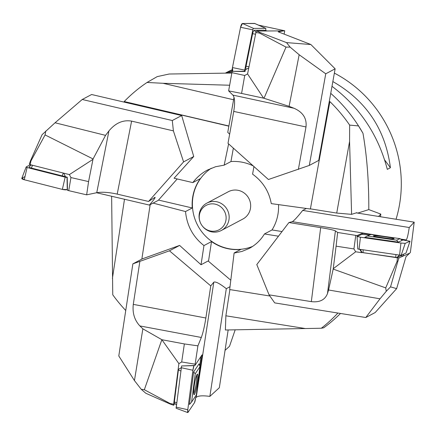<?xml version="1.0" encoding="UTF-8"?>
<svg xmlns="http://www.w3.org/2000/svg" width="436" height="436" viewBox="0 0 436 436"><rect width="100%" height="100%" fill="white"/><g stroke="black" fill="none" stroke-linecap="round" stroke-linejoin="round"><path stroke-width="0.65" d="M396.041 219.254A121.666 117.464 -117.9 0 0 400.341 199.138A121.666 117.464 -117.9 0 0 334.363 73.112M232.214 69.711A121.666 117.464 -117.9 0 0 225.886 72.817L225.728 72.905M332.848 81.57C366.305 100.781 385.495 129.497 390.411 167.724L387.304 169.375C378.394 135.133 359.956 107.441 331.998 86.306M226.497 72.916L232.301 70.643M232.094 71.727L228.459 72.959M390.411 167.724L384.677 159.985M235.189 329.818L229.521 346.277L225.047 350.364M228.889 125.988L124.206 101.539A150.823 145.619 62.1 0 1 147.046 82.464L157.211 76.616L169.141 74.022L231.832 73.041M330.733 93.353A150.823 145.619 62.1 0 1 355.678 121.617L355.918 121.966A147.205 142.12 62.1 0 1 362.975 133.28C366.987 156.399 368.927 181.834 368.791 209.585L380.802 214.098L378.612 216.458M380.492 216.757L380.802 214.098M278.528 204.62A44.418 42.886 62.1 0 1 278.228 212.403A44.418 42.886 62.1 0 1 272.02 229.952L264.461 233.958C260.679 240.187 255.583 245.021 249.174 248.471L241.904 251.452L235.249 252.853L234.116 252.978L240.879 249.392A44.418 42.886 62.1 0 1 211.509 241.571L203.955 245.577L201.023 264.745L208.136 260.973L230.797 280.228M208.495 261.278L211.509 241.571M125.742 310.492A150.823 145.619 62.1 0 1 112.755 294.785L111.638 196.26M158.519 200.08L192.281 207.967A44.418 42.886 62.1 0 1 200.375 178.597L192.821 182.602L174.078 178.226L193.737 156.502L183.583 161.887L173.392 130.876L131.607 121.115C123.116 119.677 115.562 122.941 108.94 130.914L105.55 135.362L55.056 122.772L42.074 134.702L30.52 160.699L30.934 160.988L30.171 164.661L29.326 164.072L30.52 160.699M124.206 101.539L228.856 126.168M233.358 148.136L230.949 161.554A44.418 42.886 62.1 0 1 253.278 165.953M310.377 209.018L329.872 101.577L310.377 209.018L271.268 203.617C269.045 191.382 262.815 181.561 252.58 174.16L253.943 166.552M329.872 101.577A150.823 145.619 62.1 0 1 349.645 125.099L358.528 125.922L362.975 133.28M355.678 121.617A150.823 145.619 62.1 0 1 358.528 125.922M310.617 208.893L336.723 213.079L349.574 141.444L351.601 214.354L356.899 212.664L356.899 212.97M272.02 229.952L282.032 231.554M337.9 313.037A150.823 145.619 62.1 0 1 321.327 328.232L323.708 327.807A150.823 145.619 62.1 0 0 340.511 313.457M264.461 233.958L278.479 236.208M368.791 209.585L357.749 213.106M229.881 289.597L225.875 315.795L305.309 328.542L321.327 328.232M305.309 328.542L225.385 329.998L225.875 315.795M124.494 199.263L112.401 278.435M233.592 99.768L163.075 83.292L147.046 82.464M163.075 83.292L229.641 85.233M349.574 141.444L349.645 125.099M252.662 246.384A44.418 42.886 62.1 0 1 197.721 225.45A44.418 42.886 62.1 0 1 211.28 168.242M203.955 245.577C193.034 236.988 186.891 225.646 185.523 211.553L192.281 207.967M192.821 182.602C196.821 177.31 201.705 173.119 207.482 170.029L215.597 166.726L224.169 165.151L230.949 161.554M153.09 203.105L185.523 211.553M141.853 259.093L150.164 204.658M228.617 143.891L224.169 165.151M269.879 296.011L229.663 289.558L234.116 252.978M200.228 222.316L200.157 222.137A15.467 14.933 62.1 0 1 206.86 203.127L228.371 191.715A15.467 14.933 62.1 0 1 244.095 192.946A15.467 14.933 62.1 0 1 250.553 207.776A15.467 14.933 62.1 0 1 242.868 219.046L221.363 230.459A15.467 14.933 62.1 0 1 201.863 225.352L201.748 225.189A13.816 13.336 -117.9 0 0 215.967 230.933A13.816 13.336 -117.9 0 0 226.022 219.684A13.816 13.336 -117.9 0 0 210.964 203.906A13.816 13.336 -117.9 0 0 200.228 222.316A13.816 13.336 -117.9 0 0 201.748 225.189M351.601 214.354L336.723 213.079M206.86 203.127A15.467 14.933 62.1 0 1 222.583 204.359A15.467 14.933 62.1 0 1 229.042 219.188A15.467 14.933 62.1 0 1 221.363 230.459M405.981 253.103L401.175 255.245L399.567 255.115L357.787 249.016M360.436 237.206L400.951 243.021L405.202 243.364L410.031 241.217L401.452 239.745L410.004 241.239L405.202 243.364L400.951 243.021L360.436 237.206L357.084 236.459L361.885 234.334L369.39 235.146L361.885 234.334L357.057 236.486L360.436 237.206L359.051 249.299M369.194 235.233L370.922 234.47L400.035 238.65L396.58 240.176L367.472 235.996L369.194 235.233M394.008 238.797A10.426 0.703 -172.3 0 1 383.119 237.942A10.426 0.703 -172.3 0 1 373.423 235.92A10.426 0.703 -172.3 0 1 383.849 236.628A10.426 0.703 -172.3 0 1 394.079 238.732A10.426 0.703 -172.3 0 1 394.008 238.797M400.837 255.769L401.551 255.082L400.837 255.769L396.956 257.485L363.025 252.689L362.087 252.493L360.316 249.479M367.472 235.996L364.834 237.326L398.286 242.127L402.254 240.372L400.035 238.65M398.286 242.127L396.58 240.176M359.825 249.408L361.7 252.651L355.689 251.79L353.923 248.929L355.771 235.38L357.106 235.582L357.155 236.426M397.392 257.78L398.967 257.91L409.736 253.142L406.009 256.673L396.635 288.637L390.536 286.872L397.828 261.464L397.071 261.398L397.392 257.78L362.082 252.482M397.828 261.464L398.967 257.91M409.219 227.603C408.156 234.759 407.159 238.879 406.216 239.953L400.689 239.157M406.069 240.41L406.134 239.991M403.616 254.166L403.202 256.03L400.907 255.703M302.655 210.408L409.23 227.51L414.2 222.164L410.374 252.46L409.736 253.142M396.635 288.637L375.183 312.536L365.793 317.517L380.001 298.807L386.242 291.313L390.536 286.872M355.689 251.79L333.24 268.701L333.186 269.094L385.724 287.896L397.071 261.398M385.724 287.896L386.242 291.313M333.186 269.094L328.57 289.995L380.001 298.807M333.24 268.701L336.091 246.155L353.923 248.929M336.091 246.155L337.649 232.47L335.404 230.9L327.49 293.532L328.57 289.995M357.106 235.582L362.311 233.282L362.343 234.296M370.704 234.563L362.311 233.282M335.404 230.9C333.878 230.088 328.967 228.998 320.673 227.636L288.926 222.54L292.305 221.673C294.033 220.714 297.488 216.975 302.666 210.446M355.771 235.38L337.649 232.47M365.793 317.517L274.696 302.895L269.061 294.845L311.326 301.625C319.67 302.584 325.06 299.886 327.49 293.532M288.926 222.54L256.793 264.57L269.061 294.845M414.2 222.164L356.261 212.866M306.361 208.468L302.688 210.414M390.912 238.803L375.549 236.639M264.957 30.994L265.764 29.752A1.461 0.42 102.5 0 0 265.677 28.335A1.461 0.42 102.5 0 0 265.628 28.324L253.55 28.4A1.461 0.42 102.5 0 0 252.836 29.833L244.71 70.114A1.461 0.42 102.5 0 0 244.847 71.542A1.461 0.42 102.5 0 0 244.852 71.542L232.808 71.335A3.864 1.106 -77.5 0 1 232.443 67.564L240.568 27.277A3.864 1.106 -77.5 0 1 242.465 23.495L254.537 23.413A3.864 1.106 -77.5 0 1 254.673 23.446A3.864 1.106 -77.5 0 1 254.793 23.528L242.465 23.495L240.568 27.277L232.443 67.564L232.813 71.335L244.65 71.259M265.088 30.335L267.268 30.978L283.694 30.874L278.124 31.784L310.873 44.527L286.512 42.608L259.938 32.449L259.605 33.131L255.927 32.455L248.771 67.94L245.403 69.667L245.027 71.537L232.813 71.335A3.864 1.106 -77.5 0 1 232.808 71.335M264.859 30.994L264.363 30.351A3.499 1.003 102.5 0 0 264.091 30.198L254.33 30.264A3.499 1.003 102.5 0 0 252.613 33.692L246.051 66.25A3.499 1.003 102.5 0 0 246.018 69.351M248.771 67.94L247.566 73.918L244.721 75.483L231.903 72.649L232.181 71.319L232.753 71.33M255.927 32.455L256.619 31.049L267.268 30.978M259.938 32.449L256.619 31.049M258.434 25.114L284.741 30.776L283.694 30.874M310.873 44.527L335.137 68.812L325.747 73.793L299.161 54.74L290.114 47.11L286.512 42.608M247.566 73.918L263.606 98.165L264.009 98.264L286.027 47.11L259.605 33.131M286.027 47.11L290.114 47.11M264.009 98.264L289.101 106.346L299.161 54.74M263.606 98.165L241.588 93.429L244.721 75.483M241.588 93.429L228.633 90.873L232.895 95.113L294.06 108.275L289.101 106.346M232.181 71.319L232.704 71.313M325.747 73.793L309.309 165.424L268.423 179.507L228.001 143.346L233.729 111.414C235.102 103.016 234.824 97.582 232.895 95.113M231.903 72.649L228.633 90.873M298.366 169.473L305.99 126.958C306.966 118.478 302.987 112.248 294.06 108.275M335.137 68.812L318.7 160.443L309.309 165.424M284.741 30.776L284.141 34.122M227.745 132.381L234.028 97.342M229.647 134.19L227.783 132.381M176.128 408.194L181.599 365.957L194.936 365.477L197.917 345.846L184.363 343.939L181.692 361.978L195.115 364.174M192.908 370.257L187.796 409.698A3.864 0.474 99.3 0 0 187.774 412.587A3.864 0.474 99.3 0 0 187.932 412.478L194.505 402.662A3.864 0.474 99.3 0 0 195.601 398.041L194.505 402.662L187.932 412.478L187.796 409.698L192.908 370.257L194.004 365.641A3.864 0.474 99.3 0 0 192.908 370.257L181.185 367.706M199.753 366.011L200.718 358.605A3.864 0.474 99.3 0 0 200.882 356.599L199.753 366.011M197.606 370.229L199.966 366.703L196.293 395.043L191.568 402.096L195.241 373.756L197.606 370.229M194.472 394.384A10.426 1.286 -80.7 0 1 194.075 394.684A10.426 1.286 -80.7 0 1 194.5 384.192A10.426 1.286 -80.7 0 1 197.443 374.11A10.426 1.286 -80.7 0 1 197.252 383.206A10.426 1.286 -80.7 0 1 194.472 394.384M178.477 369.281L174.269 402.608M199.966 366.703L199.083 363.815L193.649 371.919L189.431 404.483L191.568 402.096M195.241 373.756L193.649 371.919M181.174 367.804L178.133 369.472L178.891 363.613L181.692 361.978M226.268 288.648C219.706 283.509 215.553 281.351 213.809 282.179L210.768 285.902L169.462 250.809L132.866 263.862L118.794 355.967L134.446 380.568L141.22 389.299L145.793 393.239L170.144 404.041L170.122 403.534L173.626 404.21L173.67 405.257L174.912 403.398M170.144 404.041L173.67 405.257M209.76 396.384C202.582 395.414 198.069 395.741 196.216 397.354L202.059 354.844L194.936 365.477M195.677 397.474L196.102 397.523M226.311 288.643L209.852 396.4L219.341 387.724L228.164 329.948M178.891 363.613L161.86 339.693L144.338 389.724L170.122 403.534M173.626 404.21L178.133 369.472M144.338 389.724L141.22 389.299M161.86 339.693L142.866 328.837L134.446 380.568M162.241 339.786L184.363 343.939M210.768 285.902L205.863 318.002C204.5 326.553 202.985 333.039 201.312 337.464L197.917 345.846M142.866 328.837L139.874 325.932C134.517 320.188 132.321 313.004 133.285 304.377L139.814 261.644M132.866 263.862L142.256 258.88L179.616 245.419L201.023 264.745M230.006 286.708L226.306 288.676M179.616 245.419L169.462 250.809M193.715 393.708C194.756 391.234 195.682 387.255 196.505 381.773L196.919 374.655M30.378 164.71L26.242 166.901A1.461 0.365 9.6 0 0 26.155 166.983A1.461 0.365 9.6 0 0 27.092 167.506L65.171 177.163A1.461 0.365 9.6 0 0 67.024 177.239L65.465 176.684L63.721 173.163L69.379 174.596L70.943 177.566L68.73 190.657L86.65 194.843L88.579 181.599L70.943 177.566M24.999 176.564L22.023 178.139L24.269 179.746L62.353 189.398L67.253 189.606A3.864 0.959 -170.4 0 1 62.353 189.398L24.269 179.746A3.864 0.959 -170.4 0 1 21.8 178.357L26.155 166.983M31.305 164.944L29.365 166.628A3.499 0.872 9.6 0 0 29.256 166.705A3.499 0.872 9.6 0 0 31.397 168.083L62.179 175.888A3.499 0.872 9.6 0 0 65.269 176.291M68.73 190.657L67.471 190.325L67.231 177.13M82.23 99.49L172.291 120.527L181.676 115.545L91.62 94.514L82.23 99.49L55.056 122.772M69.379 174.596L92.972 159.358L93.075 158.96L45.082 134.931L30.934 160.988M30.171 164.661L63.721 173.163M45.082 134.931L45.791 131.013M93.075 158.96L105.55 135.362M92.972 159.358L88.579 181.599M149.412 205.045C153.483 200.315 155.369 197.726 155.069 197.285L148.583 201.443L117.202 194.113C108.793 192.265 101.975 191.796 96.748 192.701L86.65 194.843M172.291 120.527L173.392 130.876M181.676 115.545L193.737 156.502M148.583 201.443L183.583 161.887M177.207 178.956L158.268 200.358L149.379 205.078M149.417 205.084L96.563 192.739M400.951 243.021L399.567 255.115M405.202 243.364L401.175 255.245M410.004 241.239L405.976 253.12M399.42 255.093L396.956 257.485M395.899 254.591L395.774 257.387M363.155 249.888L363.025 252.689M292.305 221.673L381.538 235.99M400.542 239.042L406.216 239.953M320.673 227.636L311.326 301.625M232.443 67.564L244.71 70.114M240.568 27.277L252.836 29.833M242.465 23.495L253.55 28.4M254.537 23.413L265.628 28.324M264.091 30.198L264.728 30.994M254.33 30.264L255.987 32.329M252.613 33.692L255.572 34.215M246.051 66.25L249.005 66.768M233.729 111.414L305.99 126.958M187.796 409.698L176.073 407.142M194.004 365.641L181.599 365.957M176.635 402.81L174.231 401.834M180.766 370.932L178.362 369.957M201.312 337.464L139.874 325.932M213.809 282.179L196.216 397.354M205.863 318.002L133.285 304.377M62.353 189.398L65.171 177.163M24.269 179.746L27.092 167.506M67.253 189.606L67.024 177.239M31.397 168.083L32.509 165.249M62.179 175.888L63.291 173.054M96.748 192.701L108.94 130.914M117.202 194.113L131.607 121.115M405.987 253.114L410.031 241.217M357.776 249.027L357.057 236.486M265.677 28.335L254.673 23.446M174.215 402.63L176.351 404.984M176.068 408.232L187.774 412.587M31.294 164.944L29.256 166.705"/></g></svg>
